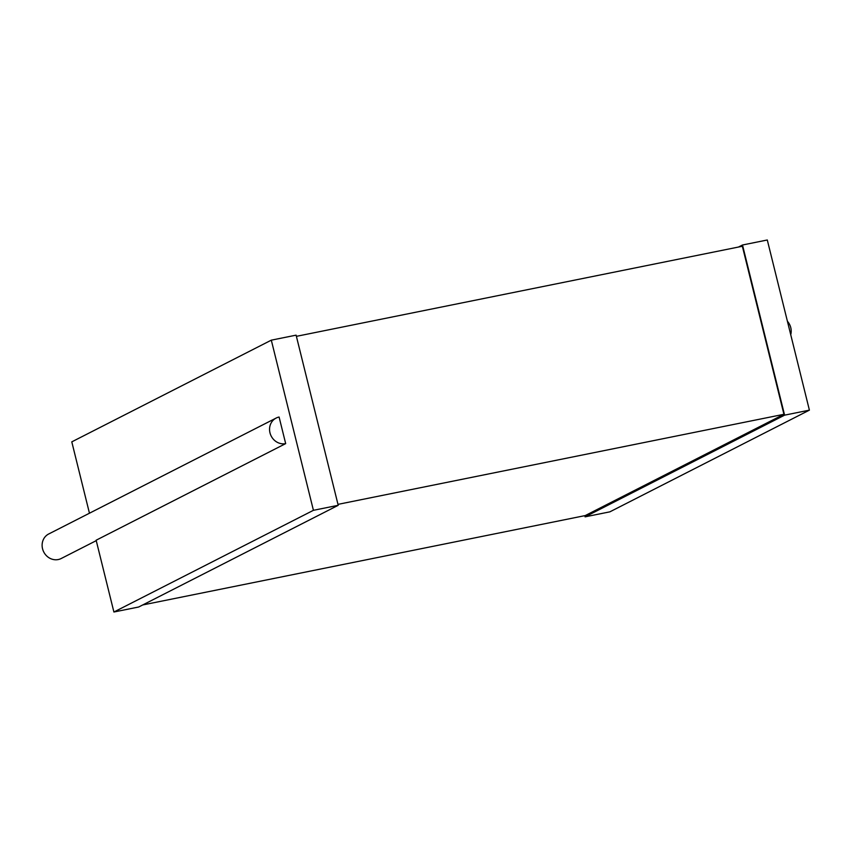 <?xml version="1.0" encoding="UTF-8"?>
<svg xmlns="http://www.w3.org/2000/svg" width="852" height="852" viewBox="0 0 852 852"><rect width="100%" height="100%" fill="white"/><g stroke="black" fill="none" stroke-linecap="round" stroke-linejoin="round"><path stroke-width="1.28" d="M113.902 612.013L313.419 510.316L338.212 505.311L138.706 606.997L113.902 612.013L96.138 540.221L285.676 443.615L279.094 417.033A13.76 12.578 63 0 0 276.133 418.066L48.692 533.991A13.76 12.578 63 0 0 43.74 551.968A13.76 12.578 63 0 0 61.195 558.518L96.244 540.647M276.133 418.066A13.76 12.578 63 0 0 270.489 434.467A13.76 12.578 63 0 0 285.676 443.615M89.449 513.213L71.792 441.858L271.309 340.161L296.102 335.155L338.212 505.311M313.419 510.316L271.309 340.161M142.731 604.952L585.228 515.577L783.936 414.296L742.358 246.26L296.4 336.338M337.978 504.363L783.936 414.296M584.792 515.662L585.09 516.845L784.596 415.158L742.497 245.003L767.29 239.987L809.4 410.142L784.596 415.158M738.46 247.048L742.497 245.003M585.09 516.845L609.883 511.839L809.4 410.142M790.731 334.708A13.76 12.578 63 0 0 790.773 327.647A13.76 12.578 63 0 0 787.408 321.268"/></g></svg>
